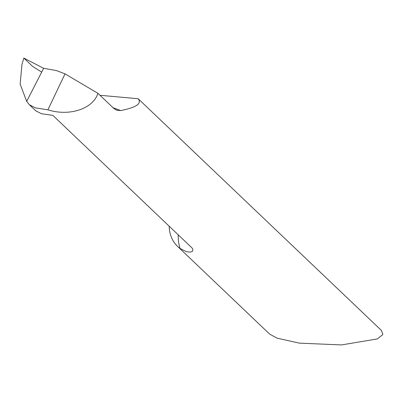 <?xml version="1.0" encoding="UTF-8"?>
<svg xmlns="http://www.w3.org/2000/svg" width="403" height="403" viewBox="0 0 403 403"><rect width="100%" height="100%" fill="white"/><g stroke="black" fill="none" stroke-linecap="round" stroke-linejoin="round"><path stroke-width="0.6" d="M99.974 95.279L138.174 98.73L381.455 330.485L382.85 334.495L377.324 338.933L341.487 344.928L299.323 343.139L276.982 338.132L269.637 334.102L177.572 246.394A39.872 31.887 -46.4 0 0 180.025 248.455L186.136 251.583C191.747 252.731 193.833 251.638 192.377 248.303L52.869 115.389L41.413 113.711L35.776 110.85L29.348 104.725L26.679 101.395L43.63 68.303L56.385 70.56L65.024 73.875L47.897 109.818L35.252 107.838L29.348 104.725M43.63 68.303L26.679 101.395L20.15 84.076L21.969 64.334L23.848 58.072L43.63 68.303L23.848 58.072L32.517 66.329L41.68 72.112M47.897 109.818C69.376 116.679 93.138 108.84 97.919 93.32L113.621 108.276L116.643 110.205L120.699 110.573C136.234 107.515 142.058 103.571 138.174 98.73M97.919 93.32L65.024 73.875M169.174 226.194A39.872 31.887 -46.4 0 0 177.572 246.394M120.699 110.573L113.031 107.717M180.025 248.455A53.166 42.517 133.6 0 1 178.227 234.818"/></g></svg>
